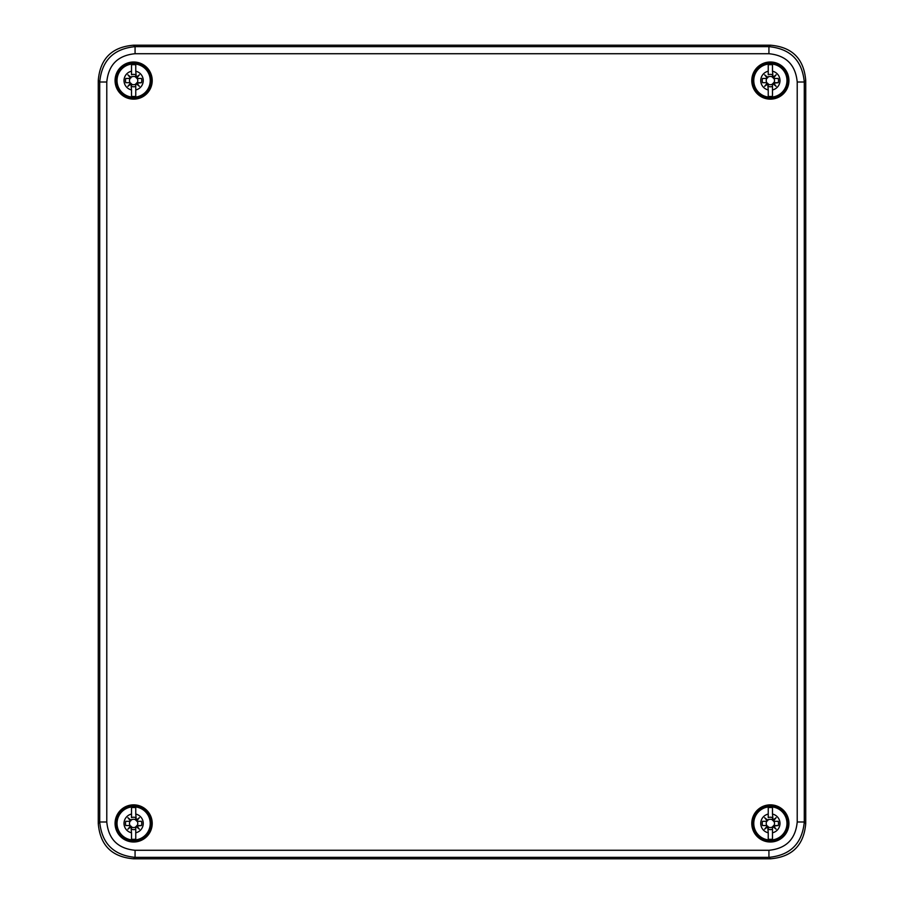 <?xml version="1.0" encoding="UTF-8"?>
<svg xmlns="http://www.w3.org/2000/svg" width="904" height="904" viewBox="0 0 904 904"><rect width="100%" height="100%" fill="white"/><g stroke="black" fill="none" stroke-linecap="round" stroke-linejoin="round"><path stroke-width="1.36" d="M135.069 850.28L135.069 857.354L133.622 858.8L770.366 858.8L133.622 858.8C111.836 857.015 100.05 845.229 98.265 823.431L98.265 80.569C100.05 58.771 111.836 46.985 133.622 45.2L770.366 45.2C792.164 46.985 803.95 58.771 805.735 80.569L805.735 823.431L805.735 80.569L804.289 82.015C802.187 60.534 790.401 48.748 768.931 46.646L135.069 46.646C113.599 48.748 101.802 60.534 99.711 82.015L99.711 821.985C101.813 843.466 113.599 855.252 135.069 857.354L768.931 857.354C790.401 855.252 802.198 843.466 804.289 821.985L804.289 82.015L797.215 82.015C795.543 64.828 786.107 55.404 768.931 53.72L135.069 53.72C117.893 55.393 108.457 64.828 106.785 82.015L106.785 821.985C108.457 839.172 117.893 848.596 135.069 850.28L768.931 850.28C786.107 848.607 795.543 839.172 797.215 821.985L797.215 82.015M797.215 821.985L804.289 821.985L805.735 823.431C803.95 845.229 792.164 857.015 770.377 858.8L768.931 857.354L768.931 850.28M768.931 53.72L768.931 46.646L770.377 45.2L133.622 45.2L135.069 46.646L135.069 53.72M106.785 82.015L99.711 82.015L98.265 80.569L98.265 823.431L99.711 821.985L106.785 821.985M115.068 823.431A18.566 18.566 0 0 0 133.634 841.997A18.566 18.566 0 0 0 152.211 823.431A18.566 18.566 0 0 0 133.634 804.854A18.566 18.566 0 0 0 115.068 823.431M751.789 80.569A18.566 18.566 0 0 0 770.366 99.146A18.566 18.566 0 0 0 788.932 80.569A18.566 18.566 0 0 0 770.366 62.003A18.566 18.566 0 0 0 751.789 80.569M751.789 823.431A18.566 18.566 0 0 0 770.366 841.997A18.566 18.566 0 0 0 788.932 823.431A18.566 18.566 0 0 0 770.366 804.854A18.566 18.566 0 0 0 751.789 823.431M115.068 80.569A18.566 18.566 0 0 0 133.634 99.146A18.566 18.566 0 0 0 152.211 80.569A18.566 18.566 0 0 0 133.634 62.003A18.566 18.566 0 0 0 115.068 80.569M788.051 823.431A17.684 17.684 0 0 1 770.366 841.115A17.684 17.684 0 0 1 752.682 823.431A17.684 17.684 0 0 1 770.366 805.735A17.684 17.684 0 0 1 788.051 823.431M778.22 821.307L773.677 821.307L778.22 821.307A8.136 8.136 0 0 1 778.22 825.544L773.722 826.075L776.118 829.183L773.169 826.787L772.491 827.318L772.491 839.194L772.491 832.787A9.594 9.594 0 0 0 772.491 814.063L773.022 820.075L776.118 817.668L773.722 820.617L774.253 821.307L773.169 820.075M768.242 839.194L768.242 832.787L768.242 839.194A15.91 15.91 0 0 0 772.491 839.194M772.491 819.544L772.491 817.6A6.192 6.192 0 0 0 768.242 817.6L768.242 814.063A9.594 9.594 0 0 0 768.242 832.787L767.711 826.776L764.614 829.183L767.01 826.233L766.479 825.544L768.242 827.318M768.242 826.731L768.242 826.979A4.136 4.136 0 0 0 772.491 826.979L773.914 825.544A4.136 4.136 0 0 0 773.914 821.307M772.491 826.979L772.491 829.25A6.192 6.192 0 0 1 768.242 829.25L768.242 826.979M768.242 814.063L768.242 807.656L768.242 814.063M767.564 820.075L766.479 821.307L767.01 820.617L764.614 817.668L767.564 820.075L768.242 819.544M766.479 821.307L762.513 821.307A8.136 8.136 0 0 0 762.513 825.544L766.807 825.544A4.136 4.136 0 0 1 766.807 821.307L762.513 821.307M772.491 807.656L772.491 814.063L772.491 807.656A15.91 15.91 0 0 0 768.242 807.656M772.491 827.318L772.491 826.731M773.022 820.075L773.022 820.651L772.491 820.12M773.722 820.617L776.118 817.668M778.22 825.544L773.914 825.544M767.586 820.651L767.711 820.075M772.491 819.871A4.136 4.136 0 0 0 768.242 819.871M764.614 817.668L767.01 820.617M762.513 825.544L766.807 825.544M773.169 826.787L773.146 826.199M776.118 829.183L773.722 826.233M774.253 825.544L773.677 825.544M764.614 829.183L767.586 826.199M788.051 80.569A17.684 17.684 0 0 1 770.366 98.265A17.684 17.684 0 0 1 752.682 80.569A17.684 17.684 0 0 1 770.366 62.884A17.684 17.684 0 0 1 788.051 80.569M778.22 78.456L773.677 78.456L778.22 78.456A8.136 8.136 0 0 1 778.22 82.693L773.722 83.224L776.118 86.332L773.169 83.925L772.491 84.456L772.491 96.344L772.491 89.937A9.594 9.594 0 0 0 772.491 71.213L773.022 77.224L776.118 74.817L773.722 77.767L774.253 78.456L773.169 77.213M768.242 96.344L768.242 89.937L768.242 96.344A15.91 15.91 0 0 0 772.491 96.344M772.491 76.682L772.491 74.749A6.192 6.192 0 0 0 768.242 74.749L768.242 71.213A9.594 9.594 0 0 0 768.242 89.937L767.711 83.925L764.614 86.332L767.01 83.383L766.479 82.693L768.242 84.456M768.242 83.88L768.242 84.128A4.136 4.136 0 0 0 772.491 84.128L773.914 82.693A4.136 4.136 0 0 0 773.914 78.456M772.491 84.128L772.491 86.4A6.192 6.192 0 0 1 768.242 86.4L768.242 84.128M768.242 71.213L768.242 64.805L768.242 71.213M767.564 77.213L766.479 78.456L767.01 77.767L764.614 74.817L767.564 77.213L768.242 76.682M766.479 78.456L762.513 78.456A8.136 8.136 0 0 0 762.513 82.693L766.807 82.693A4.136 4.136 0 0 1 766.807 78.456L762.513 78.456M772.491 64.805L772.491 71.213L772.491 64.805A15.91 15.91 0 0 0 768.242 64.805M772.491 84.456L772.491 83.88M773.022 77.224L773.022 77.8L772.491 77.269M773.722 77.767L776.118 74.817M778.22 82.693L773.914 82.693M767.586 77.8L767.711 77.224M772.491 77.021A4.136 4.136 0 0 0 768.242 77.021M764.614 74.817L767.01 77.767M762.513 82.693L766.807 82.693M773.169 83.925L773.146 83.349M776.118 86.332L773.722 83.383M774.253 82.693L773.677 82.693M764.614 86.332L767.586 83.349M151.318 80.569A17.684 17.684 0 0 1 133.634 98.265A17.684 17.684 0 0 1 115.949 80.569A17.684 17.684 0 0 1 133.634 62.884A17.684 17.684 0 0 1 151.318 80.569M141.487 78.456L136.945 78.456L141.487 78.456A8.136 8.136 0 0 1 141.487 82.693L136.99 83.224L139.385 86.332L136.436 83.925L135.758 84.456L135.758 96.344L135.758 89.937A9.594 9.594 0 0 0 135.758 71.213L136.289 77.224L139.385 74.817L136.99 77.767L137.521 78.456L136.436 77.213M131.509 96.344L131.509 89.937L131.509 96.344A15.91 15.91 0 0 0 135.758 96.344M135.758 76.682L135.758 74.749A6.192 6.192 0 0 0 131.509 74.749L131.509 71.213A9.594 9.594 0 0 0 131.509 89.937L130.978 83.925L127.882 86.332L130.278 83.383L129.747 82.693L131.509 84.456M131.509 83.88L131.509 84.128A4.136 4.136 0 0 0 135.758 84.128L137.193 82.693A4.136 4.136 0 0 0 137.193 78.456M135.758 84.128L135.758 86.4A6.192 6.192 0 0 1 131.509 86.4L131.509 84.128M131.509 71.213L131.509 64.805L131.509 71.213M130.831 77.213L129.747 78.456L130.278 77.767L127.882 74.817L130.831 77.213L131.509 76.682M129.747 78.456L125.78 78.456A8.136 8.136 0 0 0 125.78 82.693L130.086 82.693A4.136 4.136 0 0 1 130.086 78.456L125.78 78.456M135.758 64.805L135.758 71.213L135.758 64.805A15.91 15.91 0 0 0 131.509 64.805M135.758 84.456L135.758 83.88M136.289 77.224L136.289 77.8L135.758 77.269M136.99 77.767L139.385 74.817M141.487 82.693L137.193 82.693M130.854 77.8L130.978 77.224M135.758 77.021A4.136 4.136 0 0 0 131.509 77.021M127.882 74.817L130.278 77.767M125.78 82.693L130.086 82.693M136.436 83.925L136.414 83.349M139.385 86.332L136.99 83.383M137.521 82.693L136.945 82.693M127.882 86.332L130.854 83.349M151.318 823.431A17.684 17.684 0 0 1 133.634 841.115A17.684 17.684 0 0 1 115.949 823.431A17.684 17.684 0 0 1 133.634 805.735A17.684 17.684 0 0 1 151.318 823.431M141.487 821.307L136.945 821.307L141.487 821.307A8.136 8.136 0 0 1 141.487 825.544L136.99 826.075L139.385 829.183L136.436 826.787L135.758 827.318L135.758 839.194L135.758 832.787A9.594 9.594 0 0 0 135.758 814.063L136.289 820.075L139.385 817.668L136.99 820.617L137.521 821.307L136.436 820.075M131.509 839.194L131.509 832.787L131.509 839.194A15.91 15.91 0 0 0 135.758 839.194M135.758 819.544L135.758 817.6A6.192 6.192 0 0 0 131.509 817.6L131.509 814.063A9.594 9.594 0 0 0 131.509 832.787L130.978 826.776L127.882 829.183L130.278 826.233L129.747 825.544L131.509 827.318M131.509 826.731L131.509 826.979A4.136 4.136 0 0 0 135.758 826.979L137.193 825.544A4.136 4.136 0 0 0 137.193 821.307M135.758 826.979L135.758 829.25A6.192 6.192 0 0 1 131.509 829.25L131.509 826.979M131.509 814.063L131.509 807.656L131.509 814.063M130.831 820.075L129.747 821.307L130.278 820.617L127.882 817.668L130.831 820.075L131.509 819.544M129.747 821.307L125.78 821.307A8.136 8.136 0 0 0 125.78 825.544L130.086 825.544A4.136 4.136 0 0 1 130.086 821.307L125.78 821.307M135.758 807.656L135.758 814.063L135.758 807.656A15.91 15.91 0 0 0 131.509 807.656M135.758 827.318L135.758 826.731M136.289 820.075L136.289 820.651L135.758 820.12M136.99 820.617L139.385 817.668M141.487 825.544L137.193 825.544M130.854 820.651L130.978 820.075M135.758 819.871A4.136 4.136 0 0 0 131.509 819.871M127.882 817.668L130.278 820.617M125.78 825.544L130.086 825.544M136.436 826.787L136.414 826.199M139.385 829.183L136.99 826.233M137.521 825.544L136.945 825.544M127.882 829.183L130.854 826.199M786.966 823.431A16.6 16.6 0 0 1 770.366 840.031A16.6 16.6 0 0 1 753.766 823.431A16.6 16.6 0 0 1 770.366 806.82A16.6 16.6 0 0 1 786.966 823.431M773.722 820.775L773.135 820.775M767.586 820.775L767.01 820.775M773.022 826.776L773.022 826.199M773.722 826.075L773.135 826.075M767.711 826.199L767.711 826.776M767.01 826.075L767.586 826.075M786.966 80.569A16.6 16.6 0 0 1 770.366 97.18A16.6 16.6 0 0 1 753.766 80.569A16.6 16.6 0 0 1 770.366 63.969A16.6 16.6 0 0 1 786.966 80.569M773.722 77.925L773.135 77.925M767.586 77.925L767.01 77.925M773.022 83.925L773.022 83.349M773.722 83.224L773.135 83.224M767.711 83.349L767.711 83.925M767.01 83.224L767.586 83.224M150.233 80.569A16.6 16.6 0 0 1 133.634 97.18A16.6 16.6 0 0 1 117.034 80.569A16.6 16.6 0 0 1 133.634 63.969A16.6 16.6 0 0 1 150.233 80.569M136.99 77.925L136.414 77.925M130.865 77.925L130.278 77.925M136.289 83.925L136.289 83.349M136.99 83.224L136.414 83.224M130.978 83.349L130.978 83.925M130.278 83.224L130.865 83.224M150.233 823.431A16.6 16.6 0 0 1 133.634 840.031A16.6 16.6 0 0 1 117.034 823.431A16.6 16.6 0 0 1 133.634 806.82A16.6 16.6 0 0 1 150.233 823.431M136.99 820.775L136.414 820.775M130.865 820.775L130.278 820.775M136.289 826.776L136.289 826.199M136.99 826.075L136.414 826.075M130.978 826.199L130.978 826.776M130.278 826.075L130.865 826.075"/></g></svg>
